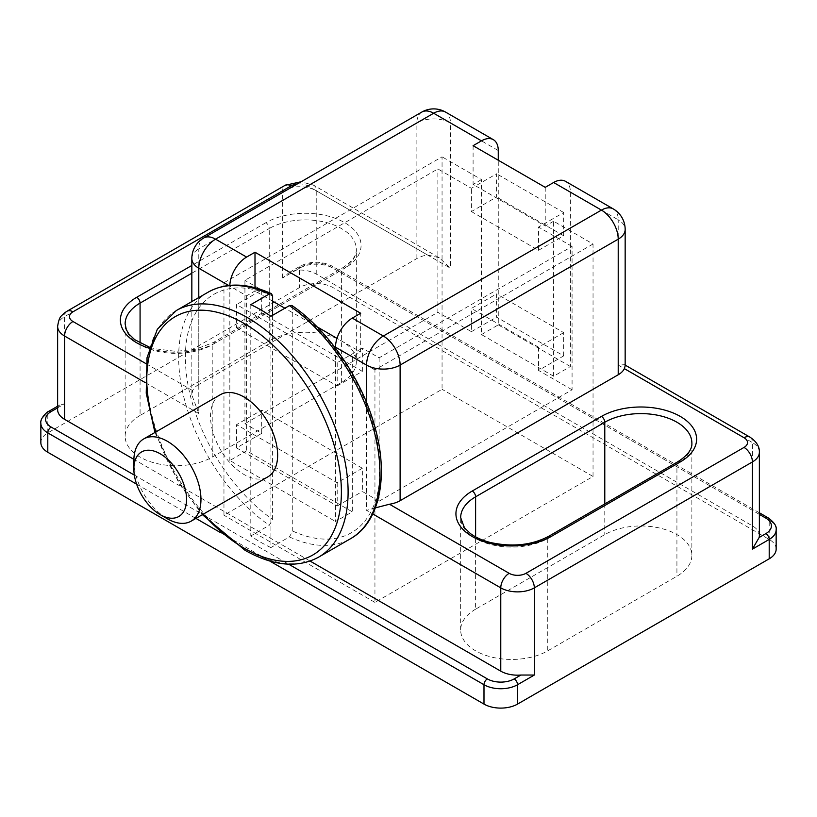 <?xml version="1.0" encoding="UTF-8"?>
<svg xmlns="http://www.w3.org/2000/svg" width="817" height="817" viewBox="0 0 817 817"><rect width="100%" height="100%" fill="white"/><g stroke="black" fill="none" stroke-linecap="round" stroke-linejoin="round"><path stroke-width="0.61" stroke-dasharray="4.08 3.06" d="M759.371 535.564A23.724 13.695 0 0 0 752.426 525.872L316.23 274.042A23.724 13.695 0 0 0 296.091 270.161L289.31 272.469L282.672 277.913L299.451 268.221A4.749 2.737 60 0 1 300.431 266.056A4.749 2.737 60 0 1 302.811 266.291L296.091 270.161M335.521 348.185L335.521 521.512L352.301 511.83L246.601 450.81L229.832 460.492L335.521 521.512M229.843 285.368A23.724 13.695 120 0 0 229.832 286.144L229.832 460.492M310.082 561.065L133.876 459.338M57.629 409.644A23.724 13.695 0 0 1 57.864 407.703L59.907 404.926L64.574 403.833L47.794 413.514A4.749 2.737 60 0 1 48.785 411.339M416.884 258.54L416.884 122.928L198.786 248.848L198.786 384.46L416.884 258.54A23.724 13.695 0 0 1 427.526 254.996L439.24 257.743L450.443 268.221L316.23 190.739A11.867 6.853 120 0 0 313.769 185.306A11.867 6.853 120 0 0 307.835 185.898A11.867 6.853 0 0 0 297.194 184.009M198.786 384.46A23.724 13.695 0 0 0 192.649 390.597L191.842 395.009L198.786 413.514L198.786 297.562M593.04 244.007L374.942 369.927L374.942 602.395L593.04 476.474L593.04 244.007L553.62 221.244L553.62 376.228L570.399 366.537L570.399 192.189A23.724 13.695 120 0 0 565.487 181.323M553.62 221.244L545.235 226.084L475.606 185.888L471.409 188.308L437.861 168.945L244.926 280.333L244.926 423.686L437.861 312.298L437.861 168.945M374.942 369.927L352.301 356.845L360.685 352.004L358.173 350.554L337.196 362.656L236.542 304.547L236.542 327.791L261.706 313.258L261.706 290.015L244.926 280.333M261.706 290.015L257.508 292.435L254.996 290.985L246.601 295.825L223.96 282.753L223.96 515.221L442.058 389.3L442.058 156.833L223.96 282.753M553.62 376.228L481.479 334.572L481.479 179.597L442.058 156.833M481.479 179.597L473.094 184.438L475.606 185.888L496.583 173.786L496.583 197.03L471.409 211.562L471.409 188.308M379.139 357.815L379.139 501.168L572.074 389.78L572.074 246.428L379.139 357.815L362.36 348.134L358.173 350.554L337.002 338.34M572.074 246.428L538.515 227.055L538.515 250.308L471.409 211.562M538.515 250.308L563.689 235.776L563.689 212.532L538.515 227.055M593.04 476.474L442.058 389.3M625.158 365.955L624.494 364.699L618.214 365.087L618.214 219.793A23.724 13.695 180 0 1 625.158 229.475M375.381 507.868L366.557 510.37L372.286 513.679M140.075 415.455A51.011 29.453 0 0 0 125.134 436.278A51.011 29.453 0 0 0 156.619 463.484A51.011 29.453 0 0 0 212.216 457.101L341.394 382.519A51.011 29.453 0 0 0 356.335 361.696A51.011 29.453 0 0 0 324.839 334.49A51.011 29.453 0 0 0 269.253 340.873L140.075 415.455L140.075 343.12M475.606 609.176A51.011 29.453 0 0 0 460.665 629.999A51.011 29.453 0 0 0 492.161 657.205A51.011 29.453 0 0 0 547.747 650.822L676.925 576.24A51.011 29.453 0 0 0 691.866 555.417A51.011 29.453 0 0 0 660.381 528.211A51.011 29.453 0 0 0 604.784 534.594L475.606 609.176L475.606 536.84M545.235 187.348L545.235 226.084M481.479 334.572L498.258 324.89L498.258 160.224M473.094 145.692L473.094 184.438M254.996 290.985L254.996 287.696M317.016 326.79L284.857 308.223M272.612 301.156L257.508 292.435L236.542 304.547M360.685 352.004L360.685 313.258M570.399 366.537L498.258 324.89M374.942 602.395L223.96 515.221M776.15 549.116A23.724 13.695 0 0 0 769.206 539.434L333.009 287.594A23.724 13.695 0 0 0 299.451 287.594L47.794 432.887A23.724 13.695 0 0 0 40.85 442.569M246.601 295.825L246.601 450.81M352.301 356.845L352.301 511.83M572.074 389.78L538.515 370.407L563.689 355.885L496.583 317.139L496.583 293.895L471.409 308.418L471.409 331.671L437.861 312.298M563.689 355.885L563.689 332.631L496.583 293.895M563.689 332.631L538.515 347.164L471.409 308.418M538.515 347.164L538.515 370.407M563.689 235.776L496.583 197.03M563.689 212.532L496.583 173.786M337.196 362.656L337.196 385.91L236.542 327.791M337.196 385.91L362.36 371.378L261.706 313.258M261.706 433.367L261.706 410.124L236.542 424.656L236.542 447.9L261.706 433.367L244.926 423.686M379.139 501.168L362.36 491.487L362.36 468.243L261.706 410.124M362.36 371.378L362.36 348.134M362.36 468.243L337.196 482.765L236.542 424.656M337.196 482.765L337.196 506.019L236.542 447.9M337.196 506.019L362.36 491.487M471.409 331.671L496.583 317.139M250.799 304.639L250.799 535.942A142.352 82.19 -120 0 0 260.868 542.335A142.352 82.19 -120 0 0 270.927 547.564L270.927 316.271M272.612 315.301L272.612 519.459L269.253 525.29L250.799 535.942M133.855 460.686A47.447 27.4 -120 0 0 167.414 518.805M220.365 394.693A47.447 27.4 -120 0 0 213.084 432.724A47.447 27.4 -120 0 0 244.089 474.534A47.447 27.4 -120 0 0 267.813 476.883M292.741 531.081A137.613 79.453 -120 0 0 379.976 469.693A137.613 79.453 -120 0 0 292.741 307.57L292.741 531.081L289.381 536.912L270.927 547.564M292.741 307.57L291.863 305.446M759.371 452.261A23.724 13.695 0 0 0 752.426 442.569L752.426 525.872M228.699 285.49L229.832 286.144M145.487 382.744L198.786 413.514M366.557 402.556L366.557 510.37M316.23 274.042L316.23 190.739A23.724 13.695 0 0 0 282.672 190.739L64.574 316.659A23.724 13.695 0 0 0 57.629 326.34M67.035 311.226A11.867 6.853 60 0 0 64.574 316.659L64.574 403.833M136.623 484.164L195.906 518.397M220.437 532.561L269.814 561.065M134.345 475.106L288.626 564.179M47.794 432.887L47.794 413.514A23.724 13.695 0 0 0 40.85 423.206M427.526 254.996L307.835 185.898M421.807 112.072A23.724 13.695 60 0 0 416.884 122.928A23.724 13.695 180 0 1 450.443 122.928L450.443 268.221M191.842 258.54A23.724 13.695 180 0 1 198.786 248.848A23.724 13.695 60 0 1 203.709 237.992M146.161 363.759L192.649 390.597M570.399 192.189L618.214 219.793A23.724 13.695 120 0 0 613.291 208.927M498.258 150.542L450.443 122.928A23.724 13.695 120 0 0 445.531 112.072M548.728 536.289A4.749 2.737 -120 0 0 547.747 538.464L676.925 463.882A51.011 29.453 0 0 0 691.866 443.059L691.866 555.417M460.665 629.999L460.665 517.641A51.011 29.453 0 0 0 492.161 544.847A51.011 29.453 0 0 0 547.747 538.464L547.747 650.822M677.916 461.707A4.749 2.737 -120 0 0 676.925 463.882L676.925 576.24M125.134 436.278L125.134 323.92A51.011 29.453 0 0 0 156.619 351.126A51.011 29.453 0 0 0 212.216 344.743L341.394 270.161A4.749 2.737 60 0 1 342.374 267.986A4.749 2.737 60 0 1 344.743 268.221A55.76 32.19 0 0 0 344.743 222.704A55.76 32.19 0 0 0 265.893 222.704A4.749 2.737 60 0 1 269.253 228.515L191.842 273.205M341.394 382.519L341.394 270.161A51.011 29.453 0 0 0 356.335 249.338A51.011 29.453 0 0 0 324.839 222.132A51.011 29.453 0 0 0 269.253 228.515L269.253 340.873M265.893 222.704L191.842 265.454M212.216 457.101L212.216 344.743A4.749 2.737 60 0 1 213.196 342.568A4.749 2.737 60 0 1 215.565 342.803L344.743 268.221M149.164 348.216A55.76 32.19 0 0 0 215.565 342.803M282.672 277.913L282.672 190.739A11.867 6.853 60 0 1 285.133 185.306M749.965 437.146A11.867 6.853 -60 0 1 752.426 442.569L618.214 365.087M604.784 503.926L604.784 534.594M759.371 514.383L329.649 266.291A18.985 10.958 0 0 0 302.811 266.291M776.15 529.743A23.724 13.695 0 0 0 769.206 520.061L769.206 539.434M768.215 517.886A4.749 2.737 120 0 1 769.206 520.061L333.009 268.221A23.724 13.695 0 0 0 299.451 268.221L299.451 287.594M759.371 512.78L332.019 266.056A4.749 2.737 120 0 1 333.009 268.221L333.009 287.594M289.31 272.469L300.431 266.056C310.96 260.96 321.49 260.96 332.019 266.056A4.749 2.737 120 0 0 329.649 266.291M155.771 431.989A137.613 79.453 -120 0 0 203.229 514.179M176.268 310.572A142.352 82.19 -120 0 0 154.444 424.646A142.352 82.19 -120 0 0 247.439 550.086A142.352 82.19 -120 0 0 318.62 557.143M289.381 536.912A142.352 82.19 -120 0 0 350.493 538.73M208.141 292.169A142.352 82.19 -120 0 0 184.509 399.758A142.352 82.19 -120 0 0 269.253 525.29M272.612 295.948A137.613 79.453 -120 0 0 185.367 357.335A137.613 79.453 -120 0 0 272.612 519.459M439.24 257.743L313.769 185.306L301.105 181.752M191.842 395.009L191.842 301.575M149.46 347.194L154.576 348.716L176.094 351.361L195.569 349.227L213.196 342.568L342.374 267.986C352.147 261.665 356.794 255.445 356.335 249.338L356.335 361.696M625.158 365.087L624.494 364.699M59.907 404.926L57.629 406.233M154.934 432.469L179.332 483.919L202.381 514.659"/><path stroke-width="1.23" d="M372.286 513.679L500.77 587.862A23.724 13.695 0 0 0 534.328 587.862L752.426 461.942A23.724 13.695 0 0 0 759.371 452.261L759.371 535.564A23.724 13.695 0 0 1 759.136 537.494L752.426 549.116L769.206 539.434A23.724 13.695 0 0 0 776.15 529.743C776.865 526.281 774.22 522.329 768.215 517.886A4.749 2.737 120 0 0 765.846 518.121L759.371 514.383M375.381 507.868L389.474 504.232L509.165 573.33A11.867 6.853 120 0 0 500.77 587.862L500.77 671.166A23.724 13.695 0 0 0 520.909 675.036L534.328 675.036L534.328 587.862A11.867 6.853 60 0 0 525.934 573.33L744.032 447.42A11.867 6.853 60 0 1 752.426 461.942L752.426 549.116M254.996 287.696L254.996 252.239L360.685 313.258L352.301 318.109A23.724 13.695 120 0 0 335.521 347.164L335.521 348.185M500.77 671.166L310.082 561.065M133.876 459.338L64.574 419.325A23.724 13.695 0 0 1 57.629 409.644L57.629 326.34A23.724 13.695 0 0 0 64.574 336.022L145.487 382.744M613.291 208.927A23.724 13.695 120 0 0 601.435 210.102A23.724 13.695 60 0 1 618.214 239.167L618.214 374.768A23.724 13.695 0 0 0 624.351 368.63L625.158 365.955L625.158 229.475A23.724 23.724 0 0 0 613.291 208.927L565.487 181.323A23.724 13.695 120 0 0 553.62 182.497L545.235 187.348L473.094 145.692L481.479 140.851L433.664 113.246L215.565 239.167A23.724 13.695 120 0 0 198.786 268.221L228.699 285.49M254.996 252.239L246.601 257.079A23.724 13.695 120 0 0 229.843 285.368M618.214 374.768L400.116 500.688A23.724 13.695 0 0 1 389.474 504.232M498.258 160.224L498.258 150.542A23.724 13.695 120 0 0 493.345 139.676A23.724 13.695 120 0 0 481.479 140.851M337.002 338.34L317.016 326.79M284.857 308.223L272.612 301.156M57.629 406.233L48.785 411.339C48.213 410.828 39.727 418.253 40.85 423.206L40.85 442.569A23.724 13.695 0 0 0 47.794 452.261L483.991 704.091A23.724 13.695 0 0 0 517.549 704.091L769.206 558.808A23.724 13.695 0 0 0 776.15 549.116L776.15 529.743M269.253 293.987A142.352 82.19 -120 0 0 208.141 292.169C226.095 282.263 247.204 282.764 271.489 293.691L269.253 293.987L250.799 304.639A142.352 82.19 -120 0 1 270.927 316.271L289.381 305.609L291.863 305.446C328.761 330.65 362.105 379.456 374.86 426.831C389.127 476.934 379.476 522.676 350.493 538.73A142.352 82.19 -120 0 0 374.125 431.141A142.352 82.19 -120 0 0 289.381 305.609M271.489 293.691L272.612 295.948L272.612 315.301M167.414 518.805L160.203 514.649A37.265 21.518 -120 0 0 186.552 499.432A37.265 21.518 -120 0 0 160.203 453.792A37.265 21.518 -120 0 0 133.855 469.009A37.265 21.518 -120 0 0 160.203 514.649L167.414 518.805A47.447 27.4 -120 0 0 191.137 521.154A47.447 27.4 -120 0 0 191.137 466.364A47.447 27.4 -120 0 0 143.68 438.964A47.447 27.4 -120 0 0 133.855 460.686L133.855 469.009M191.137 521.154L267.813 476.883A47.447 27.4 -120 0 0 267.813 422.093A47.447 27.4 -120 0 0 220.365 394.693L143.68 438.964M191.842 301.575L191.842 258.54A23.724 13.695 180 0 0 198.786 268.221L198.786 297.562M297.194 184.009A11.867 6.853 0 0 0 291.066 185.898A11.867 6.853 60 0 0 285.133 185.306L67.035 311.226A11.867 6.853 60 0 1 72.968 311.808A11.867 6.853 0 0 0 72.968 321.5A11.867 6.853 -60 0 0 64.574 336.022L64.574 419.325M335.521 347.164L366.557 365.087L366.557 402.556M48.785 411.339A4.749 2.737 60 0 1 51.154 411.574A18.985 10.958 0 0 0 51.154 427.077A4.749 2.737 120 0 0 47.794 432.887L136.623 484.164M195.906 518.397L220.437 532.561M269.814 561.065L483.991 684.728A23.724 13.695 0 0 0 517.549 684.728L534.328 675.036M288.626 564.179L487.351 678.907A4.749 2.737 120 0 0 483.991 684.728L483.991 704.091M51.154 427.077L134.345 475.106M40.85 423.206A23.724 13.695 0 0 0 47.794 432.887L47.794 452.261M72.968 321.5L146.161 363.759M625.158 229.475A23.724 13.695 180 0 1 618.214 239.167L400.116 365.087A23.724 13.695 180 0 1 366.557 365.087A23.724 13.695 120 0 1 383.336 336.022A23.724 13.695 60 0 1 400.116 365.087L400.116 500.688M352.301 318.109L383.336 336.022L601.435 210.102L553.62 182.497M421.807 112.072A23.724 13.695 60 0 1 433.664 113.246A23.724 13.695 120 0 1 445.531 112.072A23.724 23.724 0 0 0 421.807 112.072L203.709 237.992A23.724 13.695 60 0 1 215.565 239.167L246.601 257.079M551.107 536.524L680.285 461.942A4.749 2.737 -120 0 0 677.916 461.707C687.679 455.386 692.336 449.166 691.866 443.059A51.011 29.453 0 0 0 660.381 415.843A51.011 29.453 0 0 0 604.784 422.236L475.606 496.818A4.749 2.737 -120 0 0 472.257 491.007A55.76 32.19 0 0 0 472.257 536.524A55.76 32.19 0 0 0 551.107 536.524A4.749 2.737 -120 0 0 548.728 536.289C531.744 545.235 512.208 547.288 490.108 542.427C481.897 540.251 475.259 537.229 470.183 533.358L464.434 527.751L460.665 517.641A51.011 29.453 0 0 1 475.606 496.818L475.606 536.84M604.784 503.926L604.784 422.236A4.749 2.737 -120 0 0 601.435 416.425L472.257 491.007M680.285 461.942A55.76 32.19 0 0 0 680.285 416.425A55.76 32.19 0 0 0 601.435 416.425M191.842 265.454L136.715 297.286A4.749 2.737 60 0 1 140.075 303.097A51.011 29.453 0 0 0 125.134 323.92L126.339 329.67L128.902 334.03L134.642 339.637L149.46 347.194M191.842 273.205L140.075 303.097L140.075 343.12M136.715 297.286A55.76 32.19 0 0 0 149.164 348.216M509.165 573.33A11.867 6.853 0 0 0 525.934 573.33M291.066 185.898L72.968 311.808M744.032 447.42A11.867 6.853 0 0 0 744.032 437.728A11.867 6.853 -60 0 1 749.965 437.146L625.158 365.087M744.032 437.728L624.351 368.63M759.136 537.494L765.846 533.624A18.985 10.958 0 0 0 765.846 518.121M765.846 533.624A4.749 2.737 60 0 1 769.206 539.434L769.206 558.808M487.351 678.907A18.985 10.958 0 0 0 514.189 678.907A4.749 2.737 60 0 1 517.549 684.728L517.549 704.091M57.629 407.846L51.154 411.574M514.189 678.907L520.909 675.036M203.229 514.179A137.613 79.453 -120 0 0 244.089 548.146A137.613 79.453 -120 0 0 340.383 475.208A137.613 79.453 -120 0 0 216.362 312.084A137.613 79.453 -120 0 0 155.771 431.989M202.381 514.659L245.069 550.321C273.235 566.15 297.756 568.418 318.62 557.143A142.352 82.19 -120 0 0 318.62 392.763A142.352 82.19 -120 0 0 176.268 310.572L157.313 329.282L147.029 357.713L146.233 393.181L154.934 432.469M203.709 237.992A23.724 23.724 0 0 0 191.842 258.54M677.916 461.707L548.728 536.289M67.035 311.226L64.38 313.023C61.898 316.067 59.406 315.045 57.629 326.34M759.371 452.261C759.606 446.582 756.471 441.548 749.965 437.146M285.133 185.306L301.105 181.752M493.345 139.676L445.531 112.072M768.215 517.886L759.371 512.78M318.62 557.143L350.493 538.73M176.268 310.572L208.141 292.169"/></g></svg>

